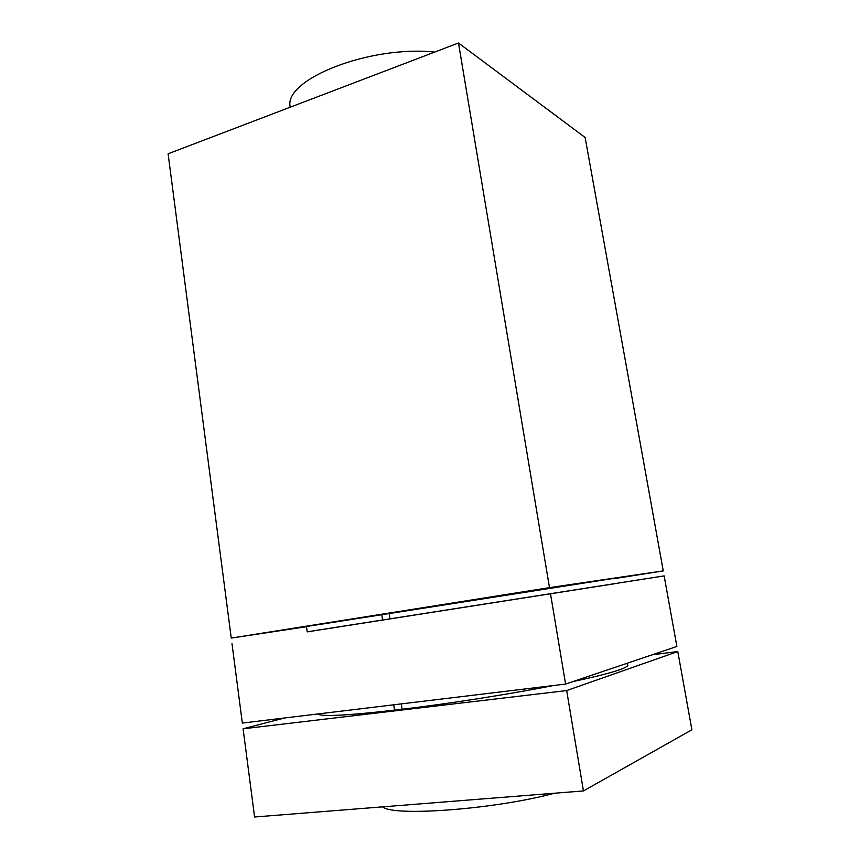 <?xml version="1.0" encoding="UTF-8"?>
<svg xmlns="http://www.w3.org/2000/svg" width="860" height="860" viewBox="0 0 860 860"><rect width="100%" height="100%" fill="white"/><g stroke="black" fill="none" stroke-linecap="round" stroke-linejoin="round"><path stroke-width="1.29" d="M627.262 664.404C629.079 665.543 626.392 667.371 619.178 669.908C610.127 673.047 594.744 676.928 573.029 681.55M553.442 685.528C508.475 694.364 447.845 703.867 402.093 709.242L394.514 710.145C347.268 715.531 321.629 716.821 317.598 713.993M554.549 793.221C494.898 809.357 392.816 816.828 382.592 806.852M434.708 52.073C369.811 45.236 285.004 78.991 290.024 106.102L290.099 107.253M652.138 654.815L677.788 651.547L691.891 729.785L583.446 790.931L254.592 817L243.09 728.796L284.402 718.003M549.486 587.627L663.254 570.9L585.133 137.493L458.487 43L168.108 153.79L231.254 638.088L549.486 587.627L458.487 43M677.788 651.547L566.675 690.569L583.446 790.931M566.675 690.569L243.09 728.796M663.254 570.9L613.621 578.748M306.515 626.703L231.254 638.088M306.483 626.51L613.567 578.425M306.483 626.478L307.235 631.874L614.491 583.746M231.996 643.699L242.337 723.077L565.59 684.066L676.874 646.462L664.157 575.899L307.224 631.81M614.481 583.661L664.157 575.899M565.59 684.066L550.54 593.991M402.093 709.242L401.298 703.888M394.514 710.145L393.719 704.802M382.592 620.189L381.722 614.266M389.129 613.094L390.01 619.028M290.175 107.22L290.024 106.102"/></g></svg>
